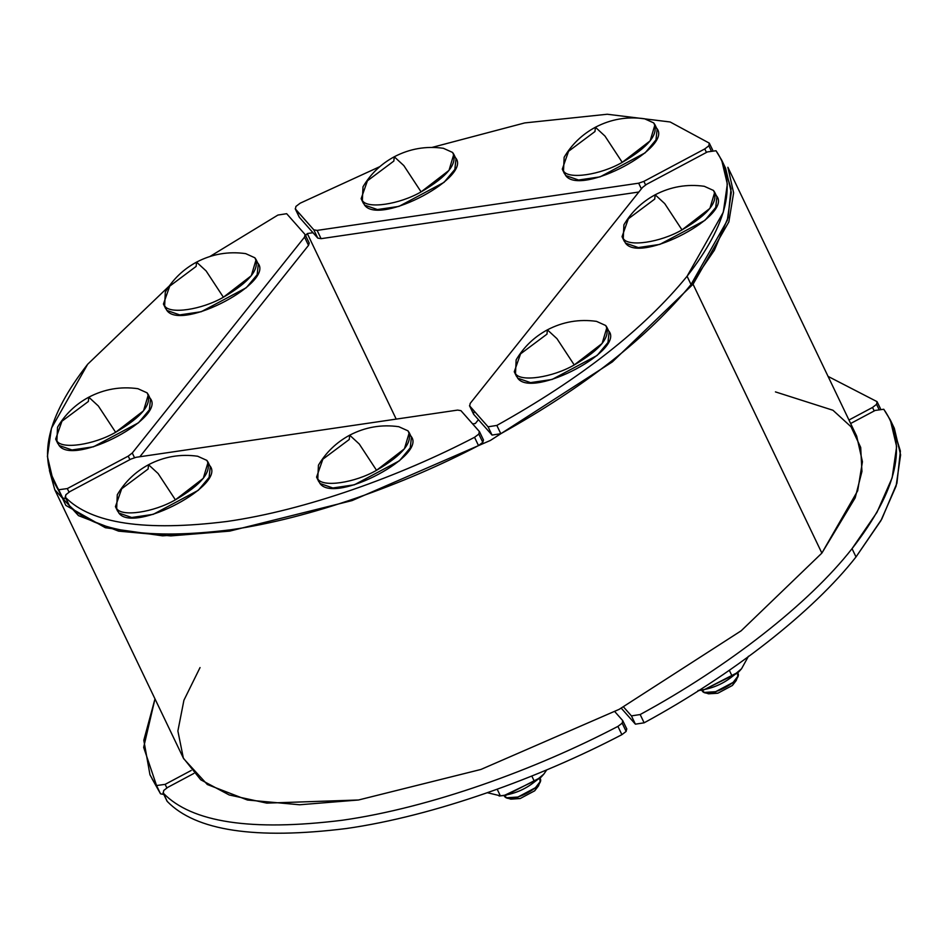 <?xml version="1.0" encoding="UTF-8"?>
<svg xmlns="http://www.w3.org/2000/svg" width="948" height="948" viewBox="0 0 948 948"><rect width="100%" height="100%" fill="white"/><g stroke="black" fill="none" stroke-linecap="round" stroke-linejoin="round"><path stroke-width="1.42" d="M877.042 401.644L828.066 376.392L877.042 401.644L876.58 404.322L878.808 408.955L876.58 404.322L872.527 407.45L848.958 420.011L872.527 407.45L874.21 410.946L872.527 407.45L876.58 404.322L877.042 401.644L880.455 408.612M167.002 801.084L163.032 792.812L167.002 801.084M163.281 793.144L163.731 790.466L167.784 787.35L193.854 773.45L167.784 787.35L163.731 790.466L163.281 793.144C191.721 822.497 251.41 831.526 342.335 820.245C430.368 807.743 535.537 769.515 617.918 726.393C535.537 769.515 430.368 807.743 342.335 820.245C251.41 831.526 191.721 822.497 163.281 793.144L167.239 801.415C195.679 830.768 255.368 839.798 346.304 828.528C434.338 816.015 539.495 777.787 621.888 734.664L617.918 726.393L622.184 723.158L626.142 731.429L626.664 728.822L626.142 731.429L621.888 734.664L617.918 726.393L622.184 723.158L626.142 731.429L621.888 734.664C539.495 777.787 434.338 816.015 346.304 828.528C255.368 839.798 195.679 830.768 167.239 801.415L166.895 800.681M622.694 720.551L622.184 723.158L622.694 720.551L614.814 711.652L622.694 720.551L626.841 729.095M149.962 774.765L160.52 793.82L149.962 774.765L143.812 740.27L154.986 698.877L143.658 747.368L156.55 785.537L165.142 784.363L156.55 785.537L160.52 793.82L163.826 794.46L160.52 793.82L152.107 778.829M191.212 770.463L165.142 784.363L166.836 787.883L165.142 784.363L191.212 770.463M852.039 548.667L856.008 556.938C813.135 611.685 732.342 674.929 644.13 722.814L640.173 714.531L631.439 715.894L623.559 706.995L631.439 715.894L635.397 724.165L621.284 708.215L635.397 724.165L631.439 715.894L640.173 714.531C728.384 666.657 809.177 603.402 852.039 548.667L856.008 556.938C813.135 611.685 732.342 674.929 644.13 722.814L635.397 724.165L644.13 722.814L640.173 714.531C728.384 666.657 809.177 603.402 852.039 548.667L876.959 512.347L892.151 477.804L896.63 446.603L890.35 420.023L883.761 409.252C908.089 443.842 897.507 490.306 852.039 548.667M850.64 423.507L875.17 410.437L883.761 409.252L875.17 410.437L850.64 423.507M890.35 420.023L894.32 428.306L900.6 454.874L896.109 486.075L880.929 520.618L856.008 556.938L881.794 519.077L896.927 483.219L900.387 451.13L892.175 424.242M200.04 667.57L183.924 700.228L177.88 731.003L183.355 758.08L200.751 779.789L229.215 794.969L266.791 803.122L358.51 799.994L480.909 769.456L619.198 709.329L741.182 630.787L821.869 553.099L693.047 284.222L612.361 361.899L490.377 440.453L352.087 500.58L229.677 531.117L170.818 535.893L118.618 531.141L78.506 515.641L54.794 489.761L183.616 758.637L207.328 784.517L247.44 800.017L299.639 804.769L358.51 799.994L480.909 769.456L619.198 709.329L741.182 630.787L821.869 553.099L857.667 490.815L862.443 461.747L856.696 436.151L727.874 167.275L733.622 192.871L728.846 221.939L693.047 284.222L821.869 553.099L855.179 497.854L861.933 471.488L860.701 447.432L850.996 426.73L832.96 410.259L775.44 391.891M54.794 489.761L49.415 470.457L65.839 505.414L105.335 527.704L162.582 535.833L229.677 531.117L352.087 500.58L490.377 440.453L612.361 361.899L693.047 284.222M298.964 213.063L297.66 213.75M472.649 423.898L475.375 423.495L478.42 419.68L475.375 423.495L472.649 423.898M312.982 232.71L307.294 233.54L305.647 235.602L307.294 233.54L396.205 419.111L307.294 233.54L312.982 232.71M712.695 150.092L709.282 143.124L670.165 121.984L607.265 114.246L524.742 122.92L432.004 147.426L524.742 122.92L607.265 114.246L670.165 121.984L709.282 143.124L708.831 145.802L711.047 150.436L708.831 145.802L704.779 148.931L643.882 181.376L638.668 183.189L317.13 230.4L313.812 229.831L295.219 208.761L299.189 217.045M709.282 143.124L708.831 145.802L704.779 148.931L706.45 152.427L704.779 148.931L643.882 181.376L638.668 183.189L317.13 230.4L313.812 229.831L295.397 209.034L295.918 206.427L300.196 203.18L379.816 166.647L300.196 203.18L295.918 206.427L295.397 209.034L299.367 217.305L295.397 209.034M645.576 184.907L643.882 181.376L645.576 184.907M641.381 188.853L638.668 183.189L641.381 188.853M321.088 238.671L317.13 230.4L321.088 238.671L317.77 238.114L313.812 229.831L317.77 238.114L299.367 217.305L317.77 238.114L321.088 238.671L638.857 192.017L321.088 238.671M479.344 431.459L478.823 434.066L474.545 437.301L478.503 445.584C404.298 484.298 309.854 518.52 230.755 529.766C149.061 539.922 95.286 531.875 69.429 505.639L65.211 497.025L65.91 494.69L69.962 491.562L130.86 459.116L136.074 457.303L457.611 410.093L460.929 410.65L479.522 431.719L483.48 440.002L482.781 442.337L478.503 445.584L474.545 437.301C400.329 476.014 305.884 510.249 226.797 521.495C145.091 531.65 91.316 523.604 65.459 497.368L65.91 494.69L69.962 491.562L130.86 459.116L136.074 457.303L457.611 410.093L460.929 410.65L479.344 431.459L478.823 434.066L482.781 442.337L478.503 445.584C404.298 484.298 309.854 518.52 230.755 529.766C149.061 539.922 95.286 531.875 69.429 505.639L69.074 504.893M65.459 497.368C91.316 523.604 145.091 531.65 226.797 521.495C305.884 510.249 400.329 476.014 474.545 437.301L478.823 434.066L482.781 442.337L483.302 439.73M309.036 242.759L308.515 245.366L309.214 243.032L305.066 234.488L286.663 213.691L277.906 215.066L209.946 256.481L277.906 215.066L286.663 213.691L305.066 234.488L304.545 237.095L132.27 453.002L128.217 456.13L67.32 488.576L58.729 489.749L62.687 498.02L66.005 498.672L62.687 498.02L53.076 480.411L47.4 456.426L51.453 428.247L87.666 364.245L169.396 285.858L87.666 364.245C46.796 416.693 37.15 458.524 58.729 489.749L53.076 480.411M305.066 234.488L304.545 237.095L308.515 245.366L139.854 456.746L308.515 245.366L304.545 237.095L132.27 453.002L128.217 456.13L67.32 488.576L58.729 489.749L62.687 498.02L55.221 484.464M134.498 457.647L132.27 453.002L134.498 457.647M129.9 459.626L128.217 456.13L129.9 459.626M69.014 492.107L67.32 488.576L69.014 492.107M469.675 405.993L488.078 426.801L492.048 435.073L488.078 426.801L496.835 425.427C580.579 378.738 643.988 329.015 687.075 276.247C643.988 329.015 580.579 378.738 496.835 425.427L500.805 433.698L492.048 435.073L473.633 414.276L469.675 405.993L470.196 403.398L642.471 187.479L646.524 184.362L707.421 151.917L716.013 150.744C737.591 181.957 727.945 223.799 687.075 276.247L691.033 284.519C647.958 337.287 584.549 387.009 500.805 433.698L492.048 435.073L473.633 414.276L469.675 405.993L470.196 403.398L642.471 187.479L646.524 184.362L707.421 151.917L716.013 150.744L721.665 160.082L727.341 184.066L723.288 212.245L687.075 276.247L691.033 284.519C647.958 337.287 584.549 387.009 500.805 433.698L496.835 425.427L488.078 426.801L469.497 405.732L473.36 413.695M474.154 411.669L473.455 414.003M721.665 160.082L725.635 168.353L731.299 192.337L727.258 220.517L691.033 284.519L714.413 250.165L728.064 217.661L731.074 188.605L723.478 164.3M653.717 122.908L654.95 124.745L650.15 140.849L622.244 162.357C600.534 174.93 568.231 179.682 563.503 170.984L564.143 157.261C571.786 144.369 582.214 134.367 595.403 127.245L594.977 131.535L568.563 151.277L562.283 169.147L565.695 175.546L563.503 170.984C568.231 179.682 600.534 174.93 622.244 162.357L604.966 136.062L595.403 127.245C610.868 119.164 627.244 116.331 644.521 118.761L653.717 122.908C659.322 133.692 648.835 146.845 622.244 162.357L604.966 136.062L595.403 127.245M654.95 124.745L657.13 129.307L655.98 139.889L645.161 152.829L600.048 176.873L578.553 180.025L565.695 175.546C580.52 196.888 676.256 145.885 655.909 127.47M452.575 152.438L453.796 154.275L449.008 170.379L421.102 191.887C399.392 204.472 367.089 209.212 362.361 200.514L363.001 186.792C370.644 173.899 381.072 163.897 394.261 156.776L393.835 161.065L367.421 180.807L361.141 198.677L364.553 205.076L362.361 200.514C367.089 209.212 399.392 204.472 421.102 191.887L403.824 165.592L394.261 156.776C409.726 148.694 426.102 145.862 443.38 148.291L452.575 152.438C458.18 163.234 447.693 176.375 421.102 191.887L403.824 165.592L394.261 156.776M453.796 154.275L455.988 158.837L454.839 169.419L444.019 182.372L398.907 206.403L377.411 209.555L364.553 205.076C379.378 226.418 475.114 175.416 454.767 157.001M254.87 257.785L256.102 259.622L251.303 275.726L223.396 297.234C201.699 309.806 169.396 314.546 164.656 305.849L165.296 292.138C172.951 279.245 183.367 269.232 196.556 262.122L196.129 266.412L169.716 286.154L163.435 304.012L166.848 310.411L164.656 305.849C169.396 314.546 201.699 309.806 223.396 297.234L206.119 270.938L196.556 262.122C212.02 254.04 228.397 251.208 245.674 253.626L254.87 257.785C260.475 268.568 249.988 281.722 223.396 297.234L206.119 270.938L196.556 262.122M256.102 259.622L258.283 264.184L257.133 274.766L246.314 287.706L201.201 311.738L179.705 314.902L166.848 310.411C181.672 331.764 277.409 280.75 257.062 262.347M147.106 392.851L148.326 394.688L143.539 410.78L115.632 432.288C93.923 444.873 61.62 449.613 56.892 440.915L57.532 427.204C65.175 414.312 75.591 404.298 88.792 397.188L88.365 401.478L61.952 421.208L55.671 439.078L59.072 445.477L56.892 440.915C61.62 449.613 93.923 444.873 115.632 432.288L98.355 406.005L88.792 397.188C104.256 389.107 120.621 386.274 137.898 388.692L147.106 392.851C152.711 403.635 142.224 416.776 115.632 432.288L98.355 406.005L88.792 397.188M148.326 394.688L150.519 399.25L149.357 409.832L138.538 422.772L93.437 446.804L71.941 449.956L59.072 445.477C73.908 466.831 169.645 415.817 149.286 397.413M713.477 190.453L714.697 192.29L709.91 208.382L682.003 229.89C660.294 242.475 627.991 247.215 623.263 238.517L623.903 224.806C631.546 211.914 641.974 201.9 655.163 194.79L654.736 199.08L628.323 218.81L622.042 236.68L625.455 243.079L623.263 238.517C627.991 247.215 660.294 242.475 682.003 229.89L664.726 203.607L655.163 194.79C670.627 186.709 686.992 183.876 704.281 186.294L713.477 190.453C719.082 201.237 708.594 214.378 682.003 229.89L664.726 203.607L655.163 194.79M714.697 192.29L716.889 196.852L715.74 207.434L704.921 220.374L659.808 244.406L638.312 247.57L625.455 243.079C640.279 264.433 736.015 213.418 715.669 195.015M737.627 672.997L737.722 676.457L733.136 682.382L715.657 691.685L704.388 692.431L701.864 690.168L703.689 689.954L737.544 673.08L739.487 671.089L732.294 676.505C722.435 684.397 711.024 689.054 698.048 690.488C711.024 689.054 722.435 684.397 732.294 676.505L729.332 670.307L732.294 676.505L741.537 668.767L739.487 671.089M737.722 676.457L736.217 680.545L732.401 685.463L717.885 693.201L708.523 693.817L704.388 692.431M737.295 672.559C745.175 679.68 708.097 699.446 702.35 691.175L701.733 690.18M605.713 325.519L606.933 327.356L602.134 343.449L574.239 364.956C552.53 377.541 520.227 382.281 515.499 373.583L516.139 359.873C523.782 346.98 534.198 336.967 547.387 329.845L546.972 334.134L520.547 353.877L514.266 371.746L517.679 378.145L515.499 373.583C520.227 382.281 552.53 377.541 574.239 364.956L556.962 338.661L547.387 329.845C562.851 321.763 579.228 318.943 596.505 321.36L605.713 325.519C611.318 336.303 600.819 349.445 574.239 364.956L556.962 338.661L547.387 329.845M606.933 327.356L609.114 331.907L607.964 342.501L597.145 355.441L552.044 379.473L530.536 382.625L517.679 378.145C532.503 399.499 628.24 348.485 607.893 330.082M702.35 691.175L701.864 690.168L698.937 690.452M736.489 678.732L732.401 685.463L717.885 693.201L706.935 692.893M539.922 778.344L540.028 781.804L535.43 787.717L517.952 797.031L506.682 797.766L504.158 795.514L539.839 778.415L541.782 776.424L534.601 781.839C524.73 789.743 513.318 794.4 500.354 795.822L487.391 792.718L500.354 795.822L497.202 789.246L500.354 795.822C513.318 794.4 524.73 789.743 534.601 781.839L531.804 776.033L534.601 781.839L543.832 774.101L541.782 776.424M540.028 781.804L538.511 785.88L534.696 790.81L520.179 798.536L510.818 799.152L506.682 797.766M539.59 777.893C547.482 785.027 510.391 804.793 504.644 796.521L504.04 795.526M408.007 430.854L409.228 432.691L404.429 448.795L376.534 470.303C354.825 482.876 322.521 487.627 317.793 478.918L318.433 465.207C326.076 452.315 336.493 442.313 349.682 435.191L349.267 439.481L322.841 459.223L316.573 477.093L319.974 483.48L317.793 478.918C322.521 487.627 354.825 482.876 376.534 470.303L359.256 444.008L349.682 435.191C365.158 427.11 381.523 424.277 398.8 426.707L408.007 430.854C413.612 441.638 403.113 454.791 376.534 470.303L359.256 444.008L349.682 435.191M409.228 432.691L411.42 437.253L410.259 447.835L399.44 460.775L354.339 484.807L332.843 487.971L319.974 483.48C334.81 504.834 430.534 453.819 410.188 435.416M504.644 796.521L504.158 795.514L499.11 796M538.784 784.067L534.696 790.81L520.179 798.536L509.23 798.228M206.865 460.384L208.086 462.221L203.287 478.325L175.392 499.833C153.683 512.406 121.38 517.158 116.651 508.46L117.291 494.738C124.935 481.845 135.351 471.843 148.54 464.721L148.125 469.011L121.7 488.753L115.431 506.623L118.832 513.022L116.651 508.46C121.38 517.158 153.683 512.406 175.392 499.833L158.115 473.538L148.54 464.721C164.004 456.64 180.381 453.808 197.658 456.237L206.865 460.384C212.471 471.168 201.971 484.321 175.392 499.833L158.115 473.538L148.54 464.721M208.086 462.221L210.266 466.783L209.117 477.365L198.298 490.306L153.197 514.349L131.701 517.501L118.832 513.022C133.668 534.364 229.392 483.361 209.046 464.947M748.482 656.217L741.537 668.767L748.482 656.217M699.269 690.322L703.689 689.954L738.528 672.025M546.735 769.883L543.832 774.101L546.735 769.883M501.563 795.656L505.983 795.289L540.822 777.372M564.463 173.709L562.283 169.147M363.321 203.239L361.141 198.677M165.627 308.574L163.435 304.012M57.852 443.64L55.671 439.078M624.222 241.242L622.042 236.68M516.459 376.309L514.266 371.746M318.753 481.643L316.573 477.093M117.611 511.185L115.431 506.623"/></g></svg>
